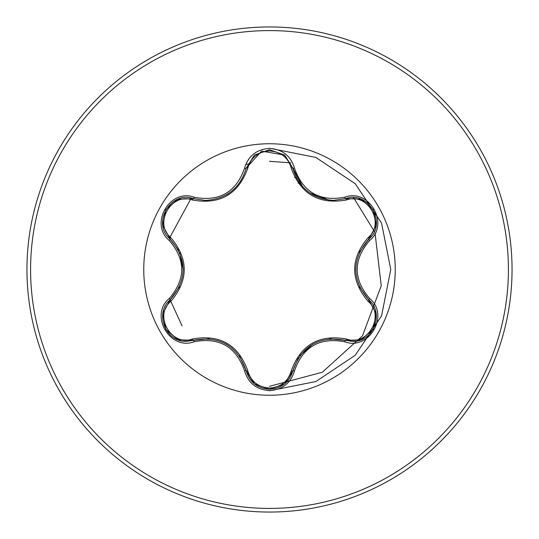 <?xml version="1.0" encoding="UTF-8"?>
<svg xmlns="http://www.w3.org/2000/svg" width="539" height="539" viewBox="0 0 539 539"><rect width="100%" height="100%" fill="white"/><g stroke="black" fill="none" stroke-linecap="round" stroke-linejoin="round"><path stroke-width="0.81" d="M192.41 200.003C171.537 191.972 153.359 223.483 170.722 237.517C188.731 258.882 188.731 280.206 170.722 301.483C153.345 315.564 171.584 347.042 192.41 338.997C219.952 334.065 238.44 344.738 247.859 371.014C250.945 381.491 258.161 387.177 269.5 388.06C280.859 387.197 288.089 381.524 291.188 371.034C300.695 344.758 319.155 334.099 346.584 339.051C367.47 347.062 385.614 315.524 368.231 301.517C350.188 280.125 350.188 258.781 368.231 237.483C385.628 223.422 367.423 191.924 346.584 199.949C319.081 204.86 300.614 194.195 291.188 167.966C288.089 157.476 280.859 151.803 269.5 150.94C258.154 151.823 250.945 157.509 247.859 167.986C238.359 194.309 219.878 204.982 192.41 200.003A1.819 0.566 106.7 0 1 193.393 198.675C170.762 190.072 151.304 223.672 170.068 239.033C187.39 259.333 187.39 279.647 170.068 299.967C154.188 313.018 165.675 342.622 186.514 341.335L193.393 340.325C219.676 335.447 237.281 345.614 246.215 370.825C249.597 382.225 257.366 388.37 269.527 389.259C281.668 388.376 289.436 382.239 292.832 370.845C301.746 345.694 319.337 335.534 345.607 340.378L352.459 341.376C373.291 342.683 384.806 313.058 368.892 300.001C351.522 279.68 351.522 259.347 368.892 238.999C387.656 223.705 368.285 190.051 345.607 198.621L333.607 200.373C312.519 198.931 298.929 188.192 292.832 168.155L284.491 154.989L269.527 149.741L254.556 154.996L246.215 168.175C240.165 188.212 226.569 198.965 205.426 200.441L193.393 198.675L205.426 200.441M269.5 395.249A125.749 125.749 0 0 1 143.751 269.5A125.749 125.749 0 0 1 269.5 143.751A125.749 125.749 0 0 1 395.249 269.5A125.749 125.749 0 0 1 269.5 395.249M194.256 197.261C219.346 201.97 236.109 192.288 244.558 168.215C248.176 155.96 256.49 149.35 269.5 148.393C282.524 149.33 290.858 155.926 294.483 168.188C302.958 192.228 319.708 201.903 344.744 197.207C369.127 187.963 389.879 224.029 369.687 240.455C353.065 259.832 353.065 279.195 369.687 298.545C389.892 315.012 369.08 351.044 344.744 341.793C319.688 337.111 302.938 346.779 294.483 370.812C290.851 383.074 282.524 389.67 269.5 390.607C256.49 389.65 248.176 383.04 244.558 370.785C236.095 346.705 219.326 337.023 194.256 341.739C169.886 351.01 149.087 314.965 169.273 298.518C185.854 279.162 185.854 259.818 169.273 240.482C149.074 223.988 169.933 187.983 194.256 197.261A1.819 0.424 -73.3 0 1 193.393 198.675L178.086 199.201M269.5 512.05A242.55 242.55 0 0 0 512.05 269.5A242.55 242.55 0 0 0 269.5 26.95A242.55 242.55 0 0 0 26.95 269.5A242.55 242.55 0 0 0 269.5 512.05A242.55 242.55 0 0 1 26.95 269.5A242.55 242.55 0 0 1 269.5 26.95M300.149 183.698L298.04 183.044M269.5 390.775L315.908 381.545L355.255 355.255L381.545 315.908L390.775 269.5L381.545 223.092L355.255 183.745L315.908 157.455L269.5 148.225M269.5 386.328L322.376 372.213L362.464 335.864L381.241 285.771L375.063 233.252M374.329 231.325L353.557 197.651M290.892 162.872L269.5 161.289M249.362 163.701L245.71 164.563M191.217 198.136L169.354 238.326M169.441 298.357L182.081 325.906M296.531 177.991A95.416 95.416 0 0 0 294.678 177.459A95.416 95.416 0 0 1 296.531 177.991M247.859 167.986A1.819 0.566 13.3 0 0 246.215 168.175L261.556 151.115L284.585 155.07M333.607 200.373L345.607 198.621A1.819 0.424 -106.6 0 1 344.744 197.207M368.231 237.483A1.819 0.566 -133.3 0 1 368.892 238.999L359.432 252.265M359.52 286.923L368.892 300.001A1.819 0.424 -46.7 0 1 369.687 298.545M344.744 341.793A1.819 0.424 -73.4 0 1 345.607 340.378L329.491 338.829M298.39 357.815L292.832 370.845A1.819 0.566 13.4 0 1 291.188 371.034M269.5 389.259L254.549 383.997L269.5 389.259L284.464 384.031M244.558 370.785A1.819 0.424 -13.3 0 1 246.215 370.825L239.457 356.003M209.401 338.748L193.393 340.325A1.819 0.566 73.3 0 1 192.41 338.997M169.273 298.518A1.819 0.424 46.6 0 1 170.068 299.967L179.467 286.788M178.571 250.359L170.068 239.033A1.819 0.566 133.4 0 1 170.722 237.517M368.231 301.517A1.819 0.566 133.3 0 0 368.892 300.001L376.101 313.604M360.914 339.839L345.607 340.378A1.819 0.566 106.6 0 0 346.584 339.051M346.584 199.949A1.819 0.566 73.4 0 0 345.607 198.621L360.989 199.194M254.327 383.815L246.215 370.825A1.819 0.566 166.7 0 0 247.859 371.014M291.188 167.966A1.819 0.566 166.6 0 1 292.825 168.148M162.879 313.496L170.068 299.967A1.819 0.566 -133.4 0 0 170.722 301.483M376.087 225.484L368.892 238.999A1.819 0.424 46.7 0 0 369.687 240.455M294.483 370.812A1.819 0.424 -166.6 0 0 292.832 370.845L284.646 383.883M302.702 186.77L292.832 168.155A1.819 0.424 -13.4 0 0 294.483 168.188M194.256 341.739A1.819 0.424 -106.7 0 0 193.393 340.325L178.005 339.772M254.395 155.131L246.215 168.175A1.819 0.424 -166.7 0 1 244.558 168.215M169.273 240.482A1.819 0.424 -46.6 0 0 170.068 239.033L162.866 225.423M269.5 508.412A238.912 238.912 0 0 0 508.412 269.5A238.912 238.912 0 0 0 269.5 30.588A238.912 238.912 0 0 0 30.588 269.5A238.912 238.912 0 0 0 269.5 508.412M355.727 269.487L355.733 268.772M299.873 355.666L312.687 344.219M328.938 200.117L309.871 193.002M226.4 344.178L227.013 344.542M228.96 193.211L226.353 194.848M179.696 252.717L183.199 269.54M376.141 313.833L373.204 329.403L361.191 339.732M361.204 199.275L373.217 209.624L376.134 225.187M284.707 155.165L292.832 168.155L293.297 169.953M254.57 154.983L269.527 149.741L284.477 154.976M177.789 339.685L165.769 329.356L162.832 313.792M246.215 168.175L245.784 169.866M162.832 225.187L165.783 209.617L177.803 199.309"/></g></svg>

